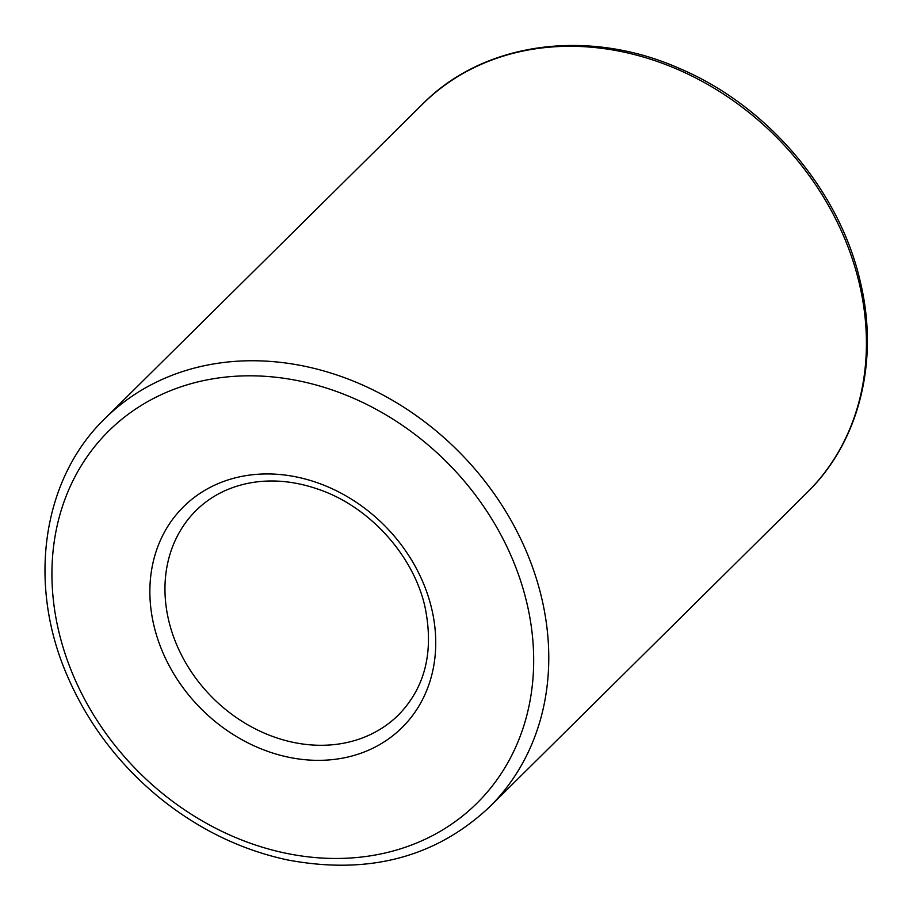 <?xml version="1.0" encoding="UTF-8"?>
<svg xmlns="http://www.w3.org/2000/svg" width="913" height="913" viewBox="0 0 913 913"><rect width="100%" height="100%" fill="white"/><g stroke="black" fill="none" stroke-linecap="round" stroke-linejoin="round"><path stroke-width="1.37" d="M196.112 510.47A143.843 120.037 -134.7 0 0 211.999 697.144A143.843 120.037 -134.7 0 0 398.502 714.913C425.264 687.443 434.097 651.448 425.002 606.928C413.749 556.245 370.61 507.845 320.474 490.019C295.15 480.889 270.876 478.686 247.651 483.388C227.177 487.736 210.001 496.763 196.112 510.47M105.029 418.462C42.397 478.869 27.025 583.259 67.163 675.517C87.42 722.708 117.811 763.131 158.326 796.787C197.63 828.844 240.712 849.889 287.584 859.943C368.453 875.133 435.786 857.455 489.585 806.909A273.295 228.079 -134.7 0 0 541.649 597.889A273.295 228.079 -134.7 0 0 354.849 381.714A273.295 228.079 -134.7 0 0 105.029 418.462L422.685 104.002C483.707 41.975 588.257 27.652 680.094 68.715C767.787 105.988 839.675 190.863 860.217 281.398C879.527 360.818 859.19 441.824 807.229 492.438A273.295 228.079 -134.7 0 0 859.304 283.429A273.295 228.079 -134.7 0 0 672.493 67.242A273.295 228.079 -134.7 0 0 422.685 104.002M431.689 608.731A155.347 129.646 -134.7 0 0 194.092 497.551A155.347 129.646 -134.7 0 0 252.616 745.156A155.347 129.646 -134.7 0 0 431.689 608.731M526.858 602.979A261.791 218.469 -134.7 0 0 126.451 415.598A261.791 218.469 -134.7 0 0 225.089 832.861A261.791 218.469 -134.7 0 0 526.858 602.979M489.585 806.909L807.229 492.438"/></g></svg>
